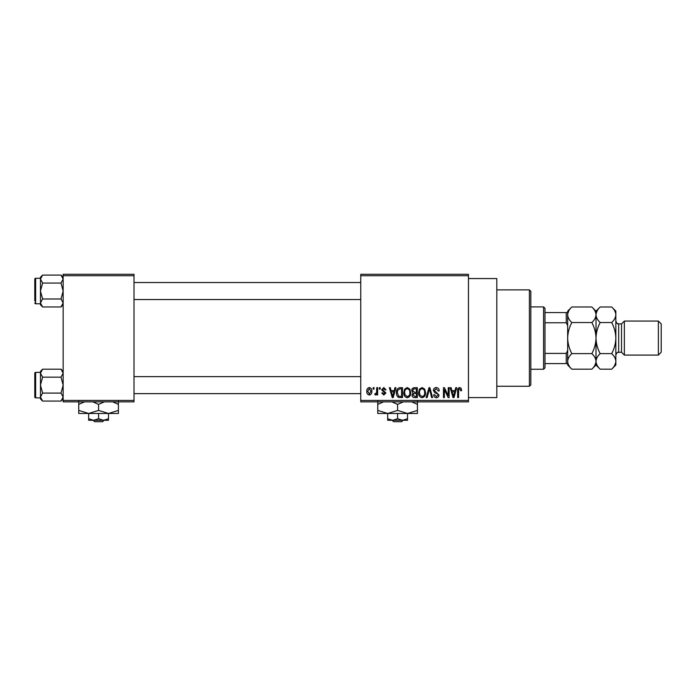 <?xml version="1.0" encoding="UTF-8"?>
<svg xmlns="http://www.w3.org/2000/svg" width="696" height="696" viewBox="0 0 696 696"><rect width="100%" height="100%" fill="white"/><g stroke="black" fill="none" stroke-linecap="round" stroke-linejoin="round"><path stroke-width="1.04" d="M468.46 278.557L496.805 278.557L496.805 397.599L468.46 397.599M468.46 275.72L360.754 275.72L360.754 274.302L468.46 274.302L468.46 401.853L360.754 401.853L360.754 400.435L468.46 400.435M373.126 387.681L374.022 387.681L374.022 389.099L373.126 389.099L373.126 387.681M379.311 387.681L380.207 387.681L380.207 389.099L379.311 389.099L379.311 387.681M394.98 387.681L395.928 387.681L393.179 397.599L392.231 397.599L389.36 387.681L390.299 387.681L391.082 390.647L394.206 390.647L394.98 387.681M409.857 389.108L410.744 392.509C410.936 395.328 409.779 397.068 407.256 397.729C404.785 397.085 403.628 395.38 403.784 392.631L404.68 389.073L407.264 387.55L409.857 389.108M424.673 389.108L425.56 392.509C425.752 395.328 424.595 397.068 422.072 397.729C419.601 397.085 418.444 395.38 418.6 392.631L419.497 389.073L422.08 387.55L424.673 389.108M436.227 387.55C438.175 387.768 439.176 388.881 439.22 390.9L438.315 391.03L436.148 388.716L434.321 390.413L438.959 395.015C438.889 396.685 438.036 397.59 436.392 397.729C434.643 397.555 433.738 396.572 433.678 394.771L434.574 394.641L436.366 396.572L438.054 394.98L437.775 393.971L434.791 392.788L433.417 390.43C433.521 388.638 434.452 387.672 436.227 387.55M455.793 387.681L456.741 387.681L453.992 397.599L453.044 397.599L450.164 387.681L451.112 387.681L451.895 390.647L455.01 390.647L455.793 387.681M360.754 275.72L360.754 400.435M461.1 388.255L461.631 390.647L460.735 390.769L459.638 388.716L458.673 389.464L458.542 397.599L457.637 397.599L457.637 390.865C457.42 389.064 458.098 387.959 459.682 387.55L461.1 388.255M448.233 387.681L449.137 387.681L449.137 397.599L448.172 397.599L444.37 389.647L444.37 397.599L443.465 397.599L443.465 387.681L444.44 387.681L448.233 395.624L448.233 387.681M428.997 387.681L429.876 387.681L432.547 397.599L431.616 397.599L429.493 388.838L427.109 397.599L426.161 397.599L428.997 387.681M414.52 387.681L417.313 387.681L417.313 397.599L414.512 397.599C412.937 397.538 412.11 396.703 412.032 395.111L413.006 393.031L411.771 390.595C411.788 388.733 412.711 387.759 414.52 387.681M399.852 387.681L402.497 387.681L402.497 397.599L398.547 397.416C396.964 396.311 396.268 394.736 396.442 392.692C396.207 389.873 397.346 388.203 399.852 387.681M383.809 387.55L386.01 389.873L385.106 390.004L383.74 388.585L382.53 389.699L385.88 392.97L383.844 395.024L381.756 392.962L382.661 392.831L383.809 393.997L384.975 393.118L381.625 389.882L383.809 387.55M376.727 387.681L377.632 387.681L377.632 394.893L376.727 394.893L376.727 393.745L375.657 395.024L374.796 394.641L375.057 393.605L376.562 392.892L376.727 387.681M369.324 387.55C371.142 388.011 371.986 389.264 371.838 391.291C371.986 393.327 371.151 394.571 369.324 395.024C367.514 394.58 366.679 393.362 366.809 391.361C366.635 389.299 367.471 388.029 369.324 387.55M134.006 401.853L63.145 401.853L63.145 400.435L134.006 400.435L134.006 401.853M134.006 275.72L63.145 275.72L63.145 274.302L134.006 274.302L134.006 400.435M63.145 275.72L63.145 400.435M453.87 394.693L454.705 391.805L452.2 391.805L453.453 396.572L453.87 394.693M422.072 396.572C424.003 396.041 424.865 394.675 424.656 392.492C424.777 390.456 423.925 389.195 422.089 388.716C420.201 389.229 419.34 390.543 419.505 392.666L419.888 394.902L422.072 396.572M416.408 396.442L416.408 393.475L413.772 393.571L412.937 394.945L414.842 396.442L416.408 396.442M416.408 392.318L416.408 388.838L413.563 388.968L412.676 390.587L414.633 392.318L416.408 392.318M407.256 396.572C409.187 396.041 410.048 394.675 409.84 392.492C409.961 390.456 409.109 389.195 407.273 388.716C405.385 389.229 404.524 390.543 404.689 392.666L405.072 394.902L407.256 396.572M401.592 396.442L401.592 388.838L399.974 388.838L397.703 390.282L397.346 392.709L398.712 396.241L401.592 396.442M393.057 394.693L393.901 391.805L391.387 391.805L392.64 396.572L393.057 394.693M369.35 393.997L370.933 391.291L369.298 388.585L367.714 391.291L369.35 393.997M529.404 289.893L530.822 291.311L530.822 384.845L529.404 386.263L529.404 289.893L496.805 289.893M63.145 304.822L61.013 306.962L42.604 306.962L40.472 302.978L42.604 298.993L40.472 291.032L42.604 283.063L40.472 279.079L42.604 275.103L40.472 277.234L40.472 279.079L40.472 278.278L35.653 278.278A0.853 0.853 0 0 0 34.8 279.122L34.8 300.95M34.8 281.106L34.8 279.122A0.853 0.853 0 0 1 35.653 278.278L35.653 303.787A0.853 0.853 0 0 1 34.8 302.934M35.653 303.787L40.472 303.787M63.145 277.234L61.013 275.103L42.604 275.103M61.013 275.103L63.145 279.079L61.013 283.063L42.604 283.063M61.013 283.063L63.145 291.032L61.013 298.993L42.604 298.993M61.013 298.993L63.145 302.978L61.013 306.962M40.472 279.079L40.472 304.822L42.604 306.962M543.576 369.254L543.576 306.901L544.994 308.319L544.994 367.845L543.576 369.254L530.822 369.254M543.576 306.901L530.822 306.901M567.666 363.59L566.248 363.59L566.248 353.411L567.666 350.436L567.666 365.009L571.834 369.176C569.224 366.749 567.84 364.165 567.666 361.398C567.823 358.666 569.215 356.074 571.834 353.629C569.224 348.748 567.832 343.563 567.666 338.082C567.832 332.592 569.224 327.407 571.834 322.535C569.224 320.116 567.84 317.524 567.666 314.757C567.823 312.034 569.215 309.442 571.834 306.988L591.844 306.988C594.445 309.407 595.837 311.999 596.011 314.757L595.924 313.687M544.994 363.59L566.248 363.59M544.994 312.574L567.666 312.574L567.666 325.728L566.248 322.753L566.248 312.574M544.994 353.411L566.248 353.411M544.994 322.753L566.248 322.753M63.145 398.93L61.013 401.061L42.604 401.061L40.472 397.077L42.604 393.092L40.472 385.132L42.604 377.162L40.472 373.186L42.604 369.202L40.472 371.333L40.472 398.93L42.604 401.061M34.8 375.214L34.8 373.23A0.853 0.853 0 0 1 35.653 372.377L35.653 397.886A0.853 0.853 0 0 1 34.8 397.033L34.8 373.23A0.853 0.853 0 0 1 35.653 372.377L40.472 372.377M35.653 397.886L40.472 397.886M63.145 371.333L61.013 369.202L42.604 369.202M61.013 369.202L63.145 373.186L61.013 377.162L42.604 377.162M61.013 377.162L63.145 385.132L61.013 393.092L42.604 393.092M61.013 393.092L63.145 397.077L61.013 401.061M34.8 397.033L34.8 395.05M658.364 321.074L661.2 323.91L661.2 352.254L658.364 355.082L658.364 321.074L624.356 321.074L621.519 323.91L621.519 352.254L618.683 352.254C617.761 353.142 617.9 350.471 615.847 355.082M624.356 321.074L624.356 355.082L658.364 355.082M568.823 310.764L567.753 313.687M591.844 306.988L596.011 311.155L596.011 314.757C595.854 317.489 594.462 320.082 591.844 322.535L571.834 322.535M591.844 322.535C594.454 327.416 595.846 332.592 596.011 338.082C595.846 343.572 594.454 348.748 591.844 353.629L571.834 353.629M591.844 353.629C594.445 356.048 595.837 358.64 596.011 361.398C595.854 364.13 594.462 366.722 591.844 369.176L571.834 369.176M594.845 365.391L595.924 362.468M567.666 361.398L567.753 362.468M615.76 313.687L615.847 314.757C615.673 311.999 614.29 309.407 611.688 306.988L615.847 311.155L615.847 361.398C615.69 364.13 614.298 366.722 611.688 369.176L600.178 369.176C597.568 366.749 596.185 364.165 596.011 361.398C596.168 358.666 597.56 356.074 600.178 353.629C597.568 348.757 596.176 343.58 596.011 338.082C596.176 332.601 597.56 327.416 600.178 322.535C597.568 320.116 596.185 317.524 596.011 314.757L596.011 365.009L591.844 369.176M567.666 325.728L567.666 350.436M571.834 306.988L567.666 311.155L567.666 312.574M597.168 310.764L596.098 313.687M596.011 314.757C596.168 312.034 597.56 309.442 600.178 306.988L611.688 306.988M596.011 361.398L596.098 362.468M615.847 314.757C615.69 317.489 614.298 320.082 611.688 322.535C614.29 327.398 615.682 332.584 615.847 338.082C615.682 343.563 614.298 348.74 611.688 353.629C614.29 356.048 615.673 358.64 615.847 361.398L615.847 365.009L611.688 369.176M614.69 365.391L615.76 362.468M611.688 353.629L600.178 353.629M611.688 322.535L600.178 322.535M392.109 420.28L393.597 421.698L392.109 420.28M401.609 421.698L403.088 420.28L401.609 421.698L393.597 421.698M397.599 418.74L392.64 420.28L407.525 420.28L407.525 418.74L402.558 420.28L397.599 418.74L397.599 413.476M407.525 418.74L407.525 413.476L377.763 413.476L377.763 404.359L383.548 401.853M387.681 418.74L387.681 420.28L392.64 420.28L387.681 418.74L387.681 413.476L377.763 410.405M407.525 413.476L417.443 410.405L417.443 413.476L407.525 413.476L397.599 410.405L397.599 404.359L403.384 401.853M417.443 410.405L417.443 401.288M411.658 401.853L417.443 404.359M397.599 410.405L387.681 413.476M391.813 401.853L397.599 404.359M377.763 401.288L377.763 404.359M93.081 420.28L94.569 421.698L93.081 420.28M102.582 421.698L104.061 420.28L102.582 421.698L94.569 421.698M98.571 418.74L93.612 420.28L108.498 420.28L108.498 418.74L103.53 420.28L98.571 418.74L98.571 413.476M108.498 418.74L108.498 413.476L78.735 413.476L78.735 404.359L84.52 401.853M88.653 418.74L88.653 420.28L93.612 420.28L88.653 418.74L88.653 413.476L78.735 410.405M108.498 413.476L118.416 410.405L118.416 413.476L108.498 413.476L98.571 410.405L98.571 404.359L104.356 401.853M118.416 410.405L118.416 401.288M112.63 401.853L118.416 404.359M98.571 410.405L88.653 413.476M92.785 401.853L98.571 404.359M78.735 401.288L78.735 404.359M621.519 323.91L618.683 323.91L618.683 352.254M529.404 386.263L496.805 386.263M360.754 282.524L134.006 282.524M360.754 299.532L134.006 299.532M134.006 393.631L360.754 393.631M134.006 376.623L360.754 376.623M596.011 311.155L600.178 306.988M596.011 365.009L600.178 369.176M618.683 323.91C617.761 323.022 617.9 325.685 615.847 321.074M621.519 352.254L624.356 355.082"/></g></svg>

